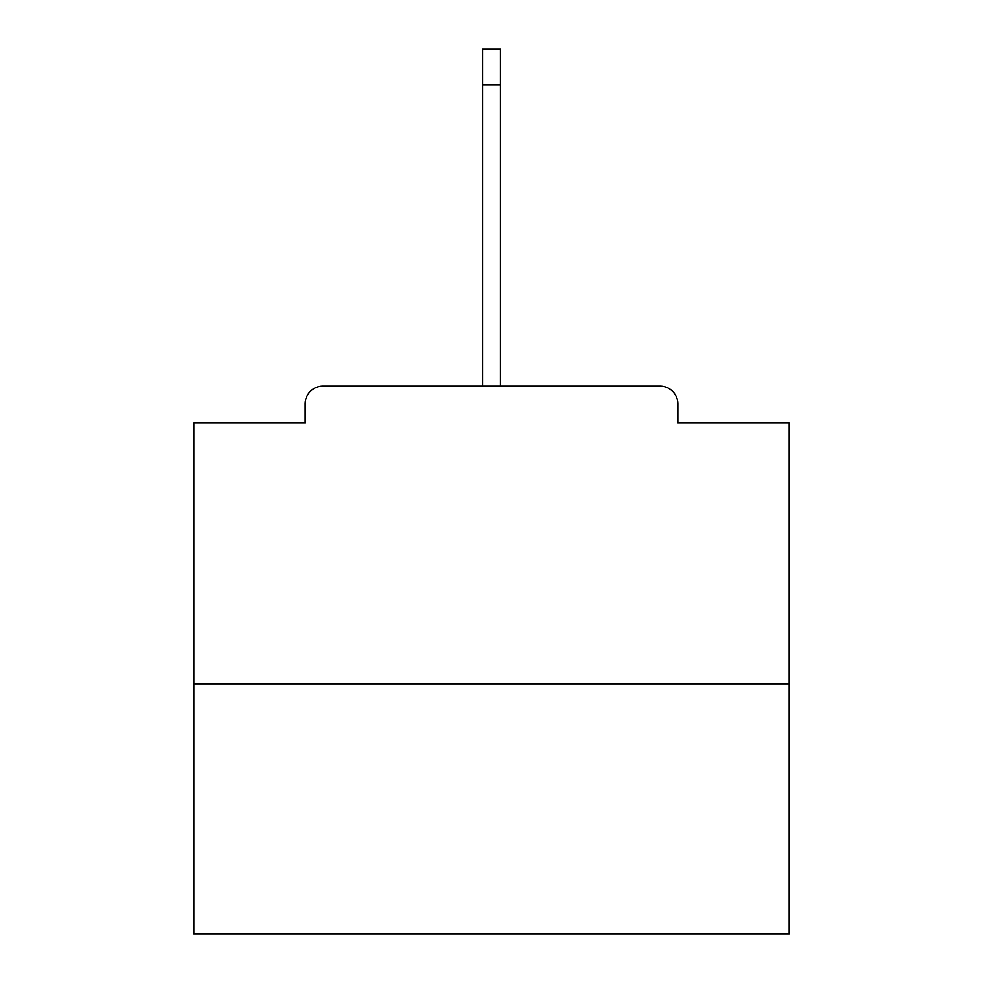 <?xml version="1.0" encoding="UTF-8"?>
<svg xmlns="http://www.w3.org/2000/svg" width="983" height="983" viewBox="0 0 983 983"><rect width="100%" height="100%" fill="white"/><g stroke="black" fill="none" stroke-linecap="round" stroke-linejoin="round"><path stroke-width="1.47" d="M677.852 423.034L677.852 403.988L677.852 423.034L789.177 423.034L789.177 933.85L193.823 933.85L193.823 423.034L305.148 423.034L305.148 403.988L305.148 423.034M789.177 683.799L193.823 683.799M677.852 403.988A17.866 17.866 0 0 0 659.986 386.122L323.014 386.122A17.866 17.866 0 0 0 305.148 403.988M659.986 386.122L584.381 386.122M398.619 386.122L323.014 386.122M482.567 84.87L482.567 49.15L500.433 49.15L500.433 84.87L482.567 84.87L482.567 386.122M500.433 84.87L500.433 386.122"/></g></svg>
